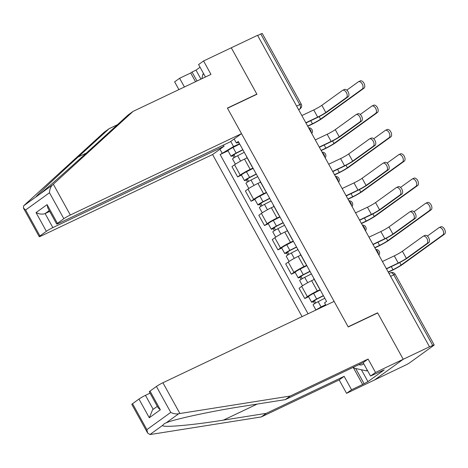 <?xml version="1.0" encoding="UTF-8"?>
<svg xmlns="http://www.w3.org/2000/svg" width="468" height="468" viewBox="0 0 468 468"><rect width="100%" height="100%" fill="white"/><g stroke="black" fill="none" stroke-linecap="round" stroke-linejoin="round"><path stroke-width="0.7" d="M147.642 433.052L131.818 404.393A5.364 0.462 -28.9 0 1 132.555 403.685L146.882 429.642L147.642 433.052L149.947 434.526L150.971 434.403L261.296 416.935L339.177 379.934L346.577 393.342L405.499 365.134A3.574 0.31 151.1 0 0 409.828 362.665L433.701 345.425A3.574 0.31 151.1 0 0 434.187 344.957A3.574 0.31 151.1 0 0 432.748 345.466L393.763 274.845A3.574 2.059 -115.4 0 0 390.54 272.832L389.054 273.54M52.855 227.606A5.364 0.462 151.1 0 0 46.367 231.315L36.042 212.607C39.376 214.204 42.401 214.525 45.109 213.572L52.855 227.606L224.061 146.262L212.589 154.545L302.065 316.631M361.401 369.755L367.953 381.625L384.234 369.866L370.533 376.044L375.511 372.452L403.229 359.278L374.295 380.168L403.229 359.278L429.501 346.8L257.552 35.316L231.286 47.8L256.844 94.103L256.049 94.676M150.017 391.078L160.343 409.787L158.12 407.792L149.28 391.786A5.364 0.462 -28.9 0 1 150.017 391.078L156.429 386.451A5.364 0.462 -28.9 0 1 162.917 382.742L334.123 301.398L348.233 326.962L377.67 312.981L403.229 359.278L377.582 312.823L348.151 326.81L227.495 108.243L256.932 94.255L231.286 47.8L203.562 60.969L198.59 64.566L205.452 76.998M429.501 346.8L432.748 345.466M257.646 35.486L260.799 33.983A3.574 0.31 -28.9 0 1 262.244 33.474L301.228 104.095A3.574 0.31 151.1 0 0 299.783 104.604L260.799 33.983M247.157 157.827L244.501 159.085A8.219 0.708 151.1 0 0 234.55 164.771L231.976 166.631L237.656 176.922L240.23 175.061A8.219 0.708 -28.9 0 1 250.181 169.375L252.96 168.053M246.472 156.3A8.219 0.708 151.1 0 0 246.414 156.482L252.094 166.772A8.219 0.708 -28.9 0 1 252.153 166.59M241.453 175.114L237.656 176.922M260.582 182.146L257.926 183.403A8.219 0.708 151.1 0 0 247.976 189.09L245.402 190.95L251.082 201.24L253.65 199.38A8.219 0.708 -28.9 0 1 263.607 193.694L266.386 192.371M259.898 180.619A8.219 0.708 151.1 0 0 259.839 180.8L265.52 191.09A8.219 0.708 -28.9 0 1 265.578 190.909M254.879 199.432L251.082 201.24M274.002 206.464L271.352 207.728A8.219 0.708 151.1 0 0 261.396 213.414L258.827 215.268L264.508 225.558L267.076 223.698A8.219 0.708 -28.9 0 1 277.033 218.012L279.811 216.69M273.324 204.937A8.219 0.708 151.1 0 0 273.265 205.119L278.946 215.409A8.219 0.708 -28.9 0 1 279.004 215.227M268.304 223.751L264.508 225.558M287.428 230.782L284.778 232.046A8.219 0.708 151.1 0 0 274.821 237.732L272.253 239.587L277.928 249.877L280.502 248.022A8.219 0.708 -28.9 0 1 290.458 242.336L293.237 241.014M286.749 229.261A8.219 0.708 151.1 0 0 286.691 229.443L292.371 239.727A8.219 0.708 -28.9 0 1 292.43 239.546M281.73 248.075L277.928 249.877M300.854 255.101L298.204 256.365A8.219 0.708 151.1 0 0 288.247 262.051L285.673 263.911L291.353 274.195L293.927 272.341A8.219 0.708 -28.9 0 1 303.878 266.655L306.663 265.333M300.175 253.58A8.219 0.708 151.1 0 0 300.117 253.761L305.791 264.051A8.219 0.708 -28.9 0 1 305.856 263.87M295.156 272.394L291.353 274.195M314.28 279.425L311.624 280.683A8.219 0.708 151.1 0 0 301.673 286.369L299.099 288.229L304.779 298.52L307.353 296.659A8.219 0.708 -28.9 0 1 317.304 290.973L320.089 289.651M313.601 277.898A8.219 0.708 151.1 0 0 313.537 278.08L319.217 288.37A8.219 0.708 -28.9 0 1 319.281 288.189M308.582 296.712L304.779 298.52M230.753 141.43L233.585 146.56L239.534 143.734M238.972 142.711L236.293 142.88L234.14 138.984M325.944 305.282L324.587 302.831L326.57 301.398L238.276 141.447L236.293 142.88M233.585 146.56L220.135 154.545L308.043 313.788M222.119 153.112L219.966 149.216M376.787 313.396L377.582 312.823M325.634 304.726L321.885 306.511L322.189 307.066M228.027 150.795L220.135 154.545M314.584 310.682L321.885 306.511M344.196 89.599A4.113 2.369 64.6 0 1 344.407 89.476A4.113 2.369 64.6 0 1 348.215 91.98A4.113 2.369 64.6 0 1 348.151 96.771L346.437 97.59A4.113 2.369 -115.4 0 0 346.501 92.793A4.113 2.369 -115.4 0 0 342.693 90.289A4.113 2.369 -115.4 0 0 342.477 90.418L321.855 105.306A6.704 0.579 -28.9 0 1 313.741 109.945L301.86 115.584M305.937 122.973L316.602 117.907A9.027 0.778 151.1 0 0 327.53 111.665L348.151 96.771M346.437 97.59L325.81 112.478A6.704 0.579 -28.9 0 1 317.696 117.117L305.82 122.756M360.027 81.04A4.113 2.369 64.6 0 1 360.243 80.911A4.113 2.369 64.6 0 1 364.051 83.415A4.113 2.369 64.6 0 1 363.987 88.206L362.273 89.025A4.113 2.369 -115.4 0 0 362.331 84.228A4.113 2.369 -115.4 0 0 358.529 81.724A4.113 2.369 -115.4 0 0 358.312 81.853L346.823 90.148M242.915 149.854L235.539 153.627L232.865 155.657A4.469 0.386 151.1 0 1 231.063 156.294L227.969 150.684A4.469 0.386 151.1 0 1 233.046 147.467L239.71 144.05M242.81 149.666L236.141 153.077A4.469 0.386 151.1 0 0 231.063 156.294M235.176 157.061L233.819 154.604M362.273 89.025L320.557 119.141A6.704 0.579 -28.9 0 1 312.443 123.774L307.64 126.056M244.273 152.316L237.604 155.727A4.469 0.386 151.1 0 0 232.526 158.944L235.416 164.174M307.763 126.272L311.343 124.57A9.027 0.778 151.1 0 0 322.271 118.328L363.987 88.206M234.029 157.757L232.865 155.657M357.616 113.923A4.113 2.369 64.6 0 1 357.833 113.794A4.113 2.369 64.6 0 1 361.641 116.298A4.113 2.369 64.6 0 1 361.577 121.095L359.863 121.908A4.113 2.369 -115.4 0 0 359.927 117.111A4.113 2.369 -115.4 0 0 356.119 114.607A4.113 2.369 -115.4 0 0 355.902 114.736L335.275 129.63A6.704 0.579 -28.9 0 1 327.167 134.263L315.286 139.909M319.363 147.291L330.028 142.225A9.027 0.778 151.1 0 0 340.95 135.983L361.577 121.095M359.863 121.908L339.236 136.796A6.704 0.579 -28.9 0 1 331.122 141.435L319.246 147.075M371.042 138.241A4.113 2.369 64.6 0 1 371.259 138.113A4.113 2.369 64.6 0 1 375.067 140.616A4.113 2.369 64.6 0 1 375.003 145.413L373.288 146.227A4.113 2.369 -115.4 0 0 373.347 141.43A4.113 2.369 -115.4 0 0 369.545 138.932A4.113 2.369 -115.4 0 0 369.328 139.054L348.701 153.949A6.704 0.579 -28.9 0 1 340.587 158.582L328.711 164.227M332.789 171.61L343.454 166.544A9.027 0.778 151.1 0 0 354.375 160.302L375.003 145.413M373.288 146.227L352.661 161.121A6.704 0.579 -28.9 0 1 344.547 165.754L332.672 171.399M117.415 124.74L109.126 128.677L104.153 132.268L23.675 205.785L23.4 207.991L25.629 209.986L39.955 235.942A5.364 0.462 151.1 0 0 39.218 236.65A5.364 0.462 151.1 0 0 41.383 235.89L212.589 154.545M109.126 128.677L78.144 156.979C55.867 177.273 35.018 197.046 36.229 196.724L36.603 196.636M195.513 81.719L190.692 72.996L179.607 78.267L184.421 86.989M179.607 78.267L174.628 81.859L178.905 89.61M241.523 133.655L70.317 214.999A5.364 0.462 151.1 0 0 63.829 218.702L57.418 223.335A5.364 0.462 151.1 0 0 56.681 224.043A5.364 0.462 151.1 0 0 58.845 223.277L230.051 141.939L241.523 133.655L227.407 108.085L256.844 94.103M200.052 67.222L196.004 70.141L192.044 72.025L197.005 81.011M190.692 72.996L192.044 72.025M63.829 218.702L49.497 192.746C49.608 189.458 50.597 186.878 52.463 185L133.088 111.378L210.969 74.377L203.562 60.969M133.088 111.378L128.109 114.976L97.122 143.272C75.371 163.186 46.905 188.458 39.903 194.068L52.463 185M46.367 231.315L39.955 235.942M223.411 145.092L224.061 146.262M49.251 210.582L45.109 213.572L49.702 211.396M23.675 205.785L39.903 194.068M196.004 70.141L200.965 79.127M56.681 224.043L47.847 208.038L47.092 204.627L57.418 223.335M162.917 382.742L179.905 413.513L178.729 413.741C176.085 414.198 173.423 413.753 170.756 412.407L156.429 386.451M370.533 376.044L363.133 362.636L285.252 399.637L242.389 406.423C212.203 411.056 174.283 419.205 166.175 422.809L164.613 423.464L162.501 425.459C162.396 427.793 192.699 425.137 223.411 420.129L266.274 413.343L344.15 376.342L351.556 389.745L362.641 384.48L353.194 367.362M285.252 399.637L290.23 396.045L368.111 359.044L375.511 372.452M179.905 413.513L290.23 396.045M363.133 362.636L368.111 359.044M132.555 403.685L138.967 399.058A5.364 0.462 -28.9 0 1 145.454 395.349L153.171 409.325M150.047 393.167L145.454 395.349M367.953 381.625L362.641 384.48M346.577 393.342L351.556 389.745M339.177 379.934L344.15 376.342M261.296 416.935L266.274 413.343M355.721 368.527L363.993 383.503M157.312 406.335L152.615 409.728L149.292 417.766L138.967 399.058M201.854 78.706L202.913 74.108L203.984 74.342M203.662 73.751L202.913 74.108M358.886 364.654A11.618 6.687 -115.4 0 0 363.069 364.221A11.618 6.687 -115.4 0 0 363.7 363.659M367.041 369.714L366.766 370.919L354.229 368.199L353.644 367.14M367.509 370.568L366.766 370.919M373.452 105.358A4.113 2.369 64.6 0 1 373.669 105.23A4.113 2.369 64.6 0 1 377.471 107.734A4.113 2.369 64.6 0 1 377.413 112.531L375.693 113.344A4.113 2.369 -115.4 0 0 375.757 108.547A4.113 2.369 -115.4 0 0 371.955 106.043A4.113 2.369 -115.4 0 0 371.738 106.172L360.249 114.467M256.341 174.172L248.958 177.945L246.291 179.975A4.469 0.386 151.1 0 1 244.489 180.613L241.389 175.003A4.469 0.386 151.1 0 1 246.472 171.785L253.135 168.375M256.236 173.985L249.567 177.395A4.469 0.386 151.1 0 0 244.489 180.613M248.602 181.379L247.244 178.922M375.693 113.344L333.982 143.46A6.704 0.579 -28.9 0 1 325.868 148.099L321.066 150.374M257.698 176.635L251.029 180.045A4.469 0.386 151.1 0 0 245.952 183.263L248.841 188.493M321.188 150.591L324.769 148.888A9.027 0.778 151.1 0 0 335.696 142.646L377.413 112.531M247.455 182.075L246.291 179.975M386.878 129.677A4.113 2.369 64.6 0 1 387.094 129.548A4.113 2.369 64.6 0 1 390.897 132.052A4.113 2.369 64.6 0 1 390.839 136.849L389.119 137.662A4.113 2.369 -115.4 0 0 389.183 132.865A4.113 2.369 -115.4 0 0 385.375 130.367A4.113 2.369 -115.4 0 0 385.164 130.49L373.675 138.785M269.761 198.49L262.384 202.27L259.717 204.294A4.469 0.386 151.1 0 1 257.915 204.931L254.814 199.321A4.469 0.386 151.1 0 1 259.892 196.104L266.561 192.693M269.662 198.303L262.993 201.72A4.469 0.386 151.1 0 0 257.915 204.931M262.027 205.698L260.67 203.241M389.119 137.662L347.408 167.778A6.704 0.579 -28.9 0 1 339.294 172.417L334.491 174.699M271.124 200.953L264.455 204.37A4.469 0.386 151.1 0 0 259.377 207.581L262.267 212.811M334.614 174.909L338.194 173.207A9.027 0.778 151.1 0 0 349.122 166.965L390.839 136.849M260.875 206.4L259.717 204.294M384.468 162.56A4.113 2.369 64.6 0 1 384.684 162.431A4.113 2.369 64.6 0 1 388.493 164.935A4.113 2.369 64.6 0 1 388.428 169.732L386.714 170.545A4.113 2.369 -115.4 0 0 386.773 165.754A4.113 2.369 -115.4 0 0 382.97 163.25A4.113 2.369 -115.4 0 0 382.754 163.379L362.127 178.267A6.704 0.579 -28.9 0 1 354.013 182.9L342.137 188.546M346.215 195.934L356.879 190.868A9.027 0.778 151.1 0 0 367.801 184.62L388.428 169.732M386.714 170.545L366.087 185.439A6.704 0.579 -28.9 0 1 357.973 190.072L346.098 195.718M397.894 186.878A4.113 2.369 64.6 0 1 398.11 186.755A4.113 2.369 64.6 0 1 401.918 189.253A4.113 2.369 64.6 0 1 401.854 194.05L400.14 194.869A4.113 2.369 -115.4 0 0 400.198 190.072A4.113 2.369 -115.4 0 0 396.396 187.569A4.113 2.369 -115.4 0 0 396.18 187.697L375.552 202.585A6.704 0.579 -28.9 0 1 367.438 207.225L355.563 212.864M359.64 220.252L370.299 215.186A9.027 0.778 151.1 0 0 381.227 208.944L401.854 194.05M400.14 194.869L379.513 209.758A6.704 0.579 -28.9 0 1 371.399 214.397L359.523 220.036M411.319 211.203A4.113 2.369 64.6 0 1 411.536 211.074A4.113 2.369 64.6 0 1 415.338 213.578A4.113 2.369 64.6 0 1 415.28 218.369L413.56 219.188A4.113 2.369 -115.4 0 0 413.624 214.391A4.113 2.369 -115.4 0 0 409.822 211.887A4.113 2.369 -115.4 0 0 409.605 212.016L388.978 226.904A6.704 0.579 -28.9 0 1 380.864 231.543L368.989 237.182M373.066 244.571L383.725 239.505A9.027 0.778 151.1 0 0 394.653 233.263L415.28 218.369M413.56 219.188L392.939 234.076A6.704 0.579 -28.9 0 1 384.825 238.715L372.949 244.354M400.304 153.995A4.113 2.369 64.6 0 1 400.52 153.867A4.113 2.369 64.6 0 1 404.323 156.37A4.113 2.369 64.6 0 1 404.264 161.167L402.544 161.981A4.113 2.369 -115.4 0 0 402.609 157.189A4.113 2.369 -115.4 0 0 398.8 154.686A4.113 2.369 -115.4 0 0 398.59 154.814L387.1 163.104M283.187 222.809L275.81 226.588L273.142 228.618A4.469 0.386 151.1 0 1 271.341 229.256L268.24 223.64A4.469 0.386 151.1 0 1 273.318 220.422L279.987 217.012M283.087 222.622L276.418 226.038A4.469 0.386 151.1 0 0 271.341 229.256M275.453 230.022L274.096 227.559M402.544 161.981L360.834 192.102A6.704 0.579 -28.9 0 1 352.72 196.736L347.917 199.017M284.55 225.278L277.881 228.688A4.469 0.386 151.1 0 0 272.803 231.906L275.693 237.136M348.034 199.233L351.62 197.525A9.027 0.778 151.1 0 0 362.548 191.283L404.264 161.167M274.301 230.718L273.142 228.618M413.73 178.314A4.113 2.369 64.6 0 1 413.946 178.191A4.113 2.369 64.6 0 1 417.748 180.689A4.113 2.369 64.6 0 1 417.69 185.486L415.97 186.305A4.113 2.369 -115.4 0 0 416.034 181.508A4.113 2.369 -115.4 0 0 412.226 179.004A4.113 2.369 -115.4 0 0 412.01 179.133L400.526 187.422M296.613 247.133L289.236 250.906L286.568 252.936A4.469 0.386 151.1 0 1 284.766 253.574L281.666 247.958A4.469 0.386 151.1 0 1 286.744 244.746L293.413 241.33M296.513 246.946L289.844 250.357A4.469 0.386 151.1 0 0 284.766 253.574M288.879 254.34L287.522 251.878M415.97 186.305L374.254 216.421A6.704 0.579 -28.9 0 1 366.146 221.054L361.343 223.335M297.976 249.596L291.307 253.007A4.469 0.386 151.1 0 0 286.229 256.224L289.113 261.454M361.46 223.552L365.046 221.85A9.027 0.778 151.1 0 0 375.974 215.602L417.69 185.486M287.726 255.037L286.568 252.936M427.155 202.638A4.113 2.369 64.6 0 1 427.366 202.509A4.113 2.369 64.6 0 1 431.174 205.013A4.113 2.369 64.6 0 1 431.11 209.804L429.396 210.623A4.113 2.369 -115.4 0 0 429.46 205.826A4.113 2.369 -115.4 0 0 425.652 203.323A4.113 2.369 -115.4 0 0 425.435 203.451L413.952 211.747M310.038 271.452L302.661 275.225L299.994 277.255A4.469 0.386 151.1 0 1 298.192 277.893L295.092 272.282A4.469 0.386 151.1 0 1 300.169 269.065L306.838 265.654M309.939 271.264L303.27 274.675A4.469 0.386 151.1 0 0 298.192 277.893M302.299 278.659L300.942 276.202M429.396 210.623L387.68 240.739A6.704 0.579 -28.9 0 1 379.566 245.372L374.769 247.654M311.401 273.915L304.732 277.325A4.469 0.386 151.1 0 0 299.655 280.543L302.539 285.772M374.886 247.87L378.472 246.168A9.027 0.778 151.1 0 0 389.399 239.926L431.11 209.804M301.152 279.355L299.994 277.255M424.745 235.521A4.113 2.369 64.6 0 1 424.962 235.392A4.113 2.369 64.6 0 1 428.764 237.896A4.113 2.369 64.6 0 1 428.706 242.693L426.986 243.506A4.113 2.369 -115.4 0 0 427.05 238.709A4.113 2.369 -115.4 0 0 423.242 236.205A4.113 2.369 -115.4 0 0 423.031 236.334L402.404 251.228A6.704 0.579 -28.9 0 1 394.29 255.861L382.414 261.507M386.492 268.889L397.151 263.823A9.027 0.778 151.1 0 0 408.078 257.581L428.706 242.693M426.986 243.506L406.364 258.4A6.704 0.579 -28.9 0 1 398.25 263.034L386.375 268.679M440.581 226.957A4.113 2.369 64.6 0 1 440.792 226.828A4.113 2.369 64.6 0 1 444.6 229.332A4.113 2.369 64.6 0 1 444.536 234.129L442.822 234.942A4.113 2.369 -115.4 0 0 442.886 230.145A4.113 2.369 -115.4 0 0 439.078 227.641A4.113 2.369 -115.4 0 0 438.861 227.77L427.378 236.065M323.464 295.77L316.087 299.543L313.42 301.573A4.469 0.386 151.1 0 1 311.618 302.211L308.517 296.601A4.469 0.386 151.1 0 1 313.595 293.383L320.264 289.973M323.359 295.583L316.696 298.993A4.469 0.386 151.1 0 0 311.618 302.211M315.725 302.977L314.367 300.52M442.822 234.942L401.105 265.058A6.704 0.579 -28.9 0 1 392.991 269.697L388.194 271.978M324.827 298.233L318.158 301.649A4.469 0.386 151.1 0 0 313.08 304.861L315.882 309.939M388.311 272.189L391.897 270.486A9.027 0.778 151.1 0 0 402.825 264.244L444.536 234.129M314.578 303.673L313.42 301.573M378.419 254.27A3.574 2.059 -115.4 0 0 377.699 251.778A3.574 2.059 -115.4 0 0 376.044 249.959M364.993 229.946A3.574 2.059 -115.4 0 0 364.274 227.46A3.574 2.059 -115.4 0 0 362.618 225.64M351.567 205.627A3.574 2.059 -115.4 0 0 350.848 203.135A3.574 2.059 -115.4 0 0 349.192 201.322M338.142 181.309A3.574 2.059 -115.4 0 0 337.422 178.817A3.574 2.059 -115.4 0 0 335.767 177.003M324.716 156.991A3.574 2.059 -115.4 0 0 323.996 154.499A3.574 2.059 -115.4 0 0 322.341 152.685M311.29 132.672A3.574 2.059 -115.4 0 0 310.571 130.18A3.574 2.059 -115.4 0 0 308.915 128.361M298.654 109.781L299.818 108.939A3.574 2.059 -115.4 0 0 299.783 104.604L296.63 106.107M298.531 109.553L299.818 108.939A3.574 2.907 -125.8 0 0 300.193 108.722A3.574 3.574 0 0 0 301.228 104.095M317.304 290.973L311.624 280.683M303.878 266.655L298.204 256.365M290.458 242.336L284.778 232.046M277.033 218.012L271.352 207.728M263.607 193.694L257.926 183.403M250.181 169.375L244.501 159.085M293.927 272.341L288.247 262.051M280.502 248.022L274.821 237.732M267.076 223.698L261.396 213.414M253.65 199.38L247.976 189.09M240.23 175.061L234.55 164.771M307.353 296.659L301.673 286.369M390.605 276.342L393.763 274.845A3.574 0.31 151.1 0 1 395.203 274.336A3.574 3.574 0 0 0 390.54 272.832M313.741 109.945L317.696 117.117M321.855 105.306L325.81 112.478M236.141 153.077L233.046 147.467M312.443 123.774L310.74 120.691M240.575 161.103L237.604 155.727M320.557 119.141L319.164 116.626M327.167 134.263L331.122 141.435M335.275 129.63L339.236 136.796M340.587 158.582L344.547 165.754M348.701 153.949L352.661 161.121M49.497 192.746L25.629 209.986M36.042 212.607L47.092 204.627M53.329 184.222L70.317 214.999M86.34 153.083L78.144 156.979M178.729 413.741L166.175 422.809M162.501 425.459L149.947 434.526M146.882 429.642L170.756 412.407M160.343 409.787L149.292 417.766M257.184 404.083L223.411 420.129M249.567 177.395L246.472 171.785M325.868 148.099L324.166 145.01M254.001 185.427L251.029 180.045M333.982 143.46L332.59 140.944M262.993 201.72L259.892 196.104M339.294 172.417L337.592 169.334M267.427 209.746L264.455 204.37M347.408 167.778L346.016 165.262M354.013 182.9L357.973 190.072M362.127 178.267L366.087 185.439M367.438 207.225L371.399 214.397M375.552 202.585L379.513 209.758M380.864 231.543L384.825 238.715M388.978 226.904L392.939 234.076M276.418 226.038L273.318 220.422M352.72 196.736L351.018 193.653M280.847 234.064L277.881 228.688M360.834 192.102L359.442 189.581M289.844 250.357L286.744 244.746M366.146 221.054L364.437 217.971M294.273 258.383L291.307 253.007M374.254 216.421L372.867 213.899M303.27 274.675L300.169 269.065M379.566 245.372L377.863 242.289M307.698 282.701L304.732 277.325M387.68 240.739L386.293 238.224M394.29 255.861L398.25 263.034M402.404 251.228L406.364 258.4M316.696 298.993L313.595 293.383M392.991 269.697L391.289 266.608M321.089 306.961L318.158 301.649M401.105 265.058L399.719 262.542M311.758 133.52A3.574 3.574 0 0 0 308.623 127.834M325.184 157.839A3.574 3.574 0 0 0 322.048 152.153M338.61 182.157A3.574 3.574 0 0 0 335.474 176.471M352.035 206.476A3.574 3.574 0 0 0 348.9 200.79M365.461 230.794A3.574 3.574 0 0 0 362.326 225.108M378.887 255.119A3.574 3.574 0 0 0 375.745 249.432M395.203 274.336L434.187 344.957M300.193 108.722L298.678 109.816M344.407 89.476L342.693 90.289M360.243 80.911L358.529 81.724M357.833 113.794L356.119 114.607M371.259 138.113L369.545 138.932M39.218 236.65L23.4 207.991M373.669 105.23L371.955 106.043M387.094 129.548L385.375 130.367M384.684 162.431L382.97 163.25M398.11 186.755L396.396 187.569M411.536 211.074L409.822 211.887M400.52 153.867L398.8 154.686M413.946 178.191L412.226 179.004M427.366 202.509L425.652 203.323M424.962 235.392L423.242 236.205M440.792 226.828L439.078 227.641"/></g></svg>
